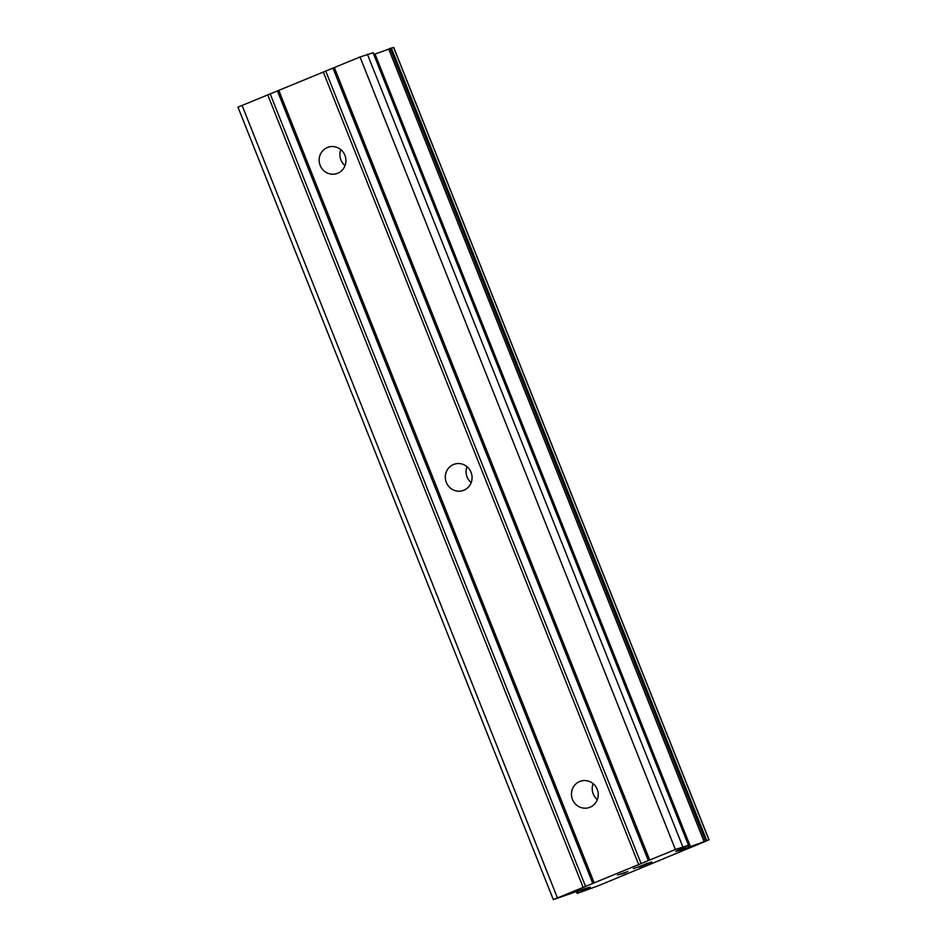<?xml version="1.0" encoding="UTF-8"?>
<svg xmlns="http://www.w3.org/2000/svg" width="947" height="947" viewBox="0 0 947 947"><rect width="100%" height="100%" fill="white"/><g stroke="black" fill="none" stroke-linecap="round" stroke-linejoin="round"><path stroke-width="1.42" d="M340.837 149.662A13.874 13.353 -104.7 0 0 345.016 165.642M344.921 155.308A13.874 13.353 75.3 0 1 336.055 173.786A13.874 13.353 75.3 0 1 320.169 165.429A13.874 13.353 75.3 0 1 329.035 146.951A13.874 13.353 75.3 0 1 344.921 155.308M466.989 466.658A13.874 13.353 -104.7 0 0 471.168 482.639M471.061 472.304A13.874 13.353 75.3 0 1 462.207 490.783A13.874 13.353 75.3 0 1 446.321 482.425A13.874 13.353 75.3 0 1 455.187 463.947A13.874 13.353 75.3 0 1 471.061 472.304M593.13 783.666A13.874 13.353 -104.7 0 0 597.32 799.647M597.214 789.313A13.874 13.353 75.3 0 1 588.359 807.791A13.874 13.353 75.3 0 1 572.473 799.434A13.874 13.353 75.3 0 1 581.34 780.955A13.874 13.353 75.3 0 1 597.214 789.313M688.658 845.198L373.284 52.701L360.014 56.986L237.957 107.141L553.332 899.65L675.389 849.495L688.658 845.198L675.637 851.424L680.715 850.122L709.043 839.859L598.137 885.824L577.279 893.388L590.301 887.138L585.222 888.44L553.332 899.65M393.585 47.409L373.97 54.429M649.962 862.658L651.524 862.042M647.44 863.321L641.368 865.759L647.428 863.285M641.379 865.795L647.014 863.427M633.377 868.636L651.832 861.959L639.272 867.097M626.346 872.246L617.551 875.04L627.885 871.536M624.168 873.264L626.334 872.211M617.846 874.933L624.156 873.229M325.732 71.084L641.107 863.593M323.282 72.008L638.657 864.516M332.965 68.125L648.34 860.634M334.315 67.497L649.689 859.994M360.014 56.986L675.389 849.495M367.389 54.216L682.763 846.725M688.22 845.458L688.883 847.115M375.024 54.062L690.399 846.571M586.169 888.191L586.489 888.984M242.006 105.247L557.381 897.756M267.693 94.736L583.068 887.244M270.155 93.812L585.53 886.321M277.388 90.853L592.763 883.362M278.738 90.225L594.112 882.734M373.094 52.724L688.469 845.221M680.337 849.163L680.715 850.122M682.515 848.133L682.988 849.317M388.661 48.936L704.035 841.445M390.128 48.368L705.503 840.877M390.188 48.344L705.562 840.853M391.336 47.954L706.711 840.451M393.573 47.362L708.948 839.871M576.806 891.541L577.481 893.234M576.841 891.529L577.516 893.21M577.954 891.115L578.605 892.749M393.668 47.35L709.043 839.859M576.498 891.66L577.185 893.4M585.613 888.345L585.968 889.245"/></g></svg>
